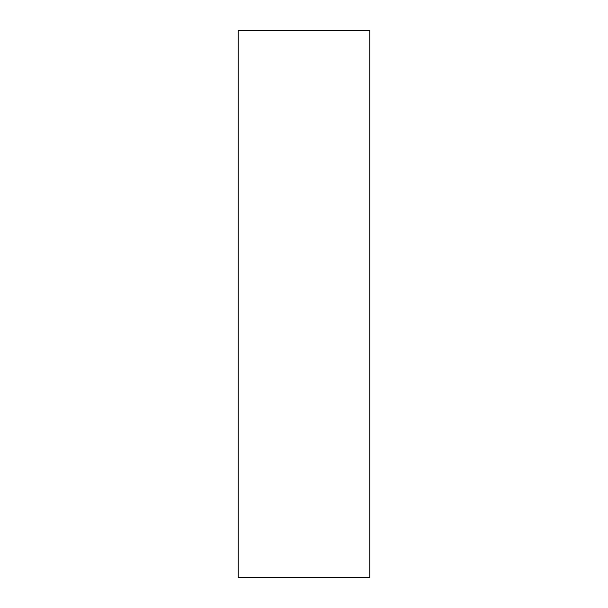 <?xml version="1.0" encoding="UTF-8"?>
<svg xmlns="http://www.w3.org/2000/svg" width="608" height="608" viewBox="0 0 608 608"><rect width="100%" height="100%" fill="white"/><g stroke="black" fill="none" stroke-linecap="round" stroke-linejoin="round"><path stroke-width="0.46" stroke-dasharray="3.04 2.28" d="M238.131 30.4L238.131 577.6L369.869 577.6L369.869 30.4L238.131 30.4"/><path stroke-width="0.91" d="M238.131 30.4L238.131 577.6L369.869 577.6L369.869 30.4L238.131 30.4"/></g></svg>
